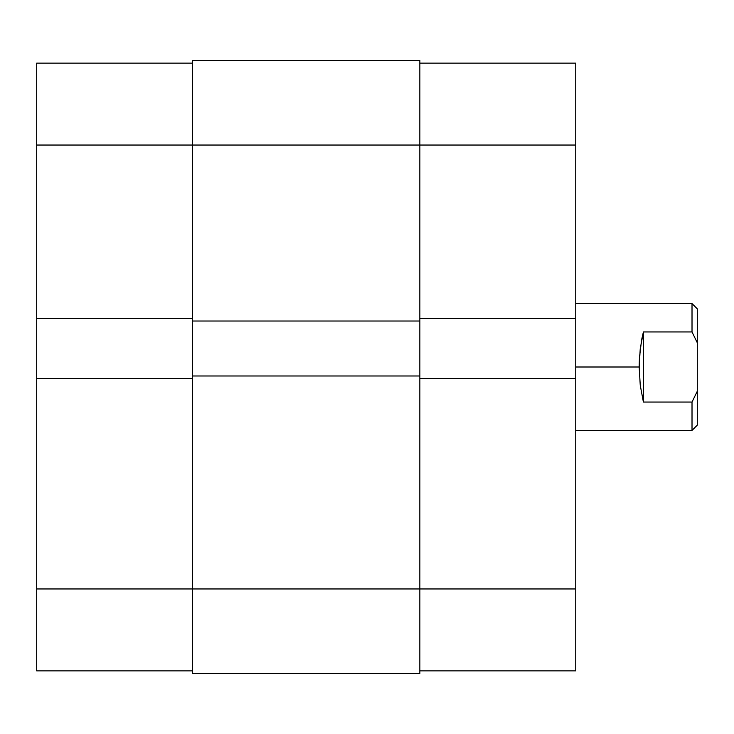 <?xml version="1.0" encoding="UTF-8"?>
<svg xmlns="http://www.w3.org/2000/svg" width="734" height="734" viewBox="0 0 734 734"><rect width="100%" height="100%" fill="white"/><g stroke="black" fill="none" stroke-linecap="round" stroke-linejoin="round"><path stroke-width="1.1" d="M36.7 378.625L36.7 588.962L192.602 588.962L36.7 588.962L36.7 670.876L192.602 670.876L36.7 670.876L36.7 318.382L36.7 378.625L192.602 378.625L36.7 378.625M192.602 63.124L36.7 63.124L36.7 318.382L192.602 318.382L36.7 318.382L36.7 145.038L192.602 145.038L36.7 145.038L36.7 63.124L192.602 63.124M419.848 60.482L192.602 60.482L192.602 145.038L419.848 145.038L419.848 60.482L192.602 60.482L192.602 321.024L419.848 321.024L419.848 145.038L192.602 145.038L192.602 321.024L419.848 321.024L419.848 375.982L419.848 145.038L575.75 145.038L419.848 145.038L419.848 60.482M192.602 321.024L192.602 375.982L419.848 375.982L192.602 375.982L192.602 588.962L419.848 588.962L419.848 375.982L419.848 588.962L192.602 588.962L192.602 673.518L419.848 673.518L419.848 588.962L419.848 673.518L192.602 673.518L192.602 321.024M575.75 318.382L575.75 63.124L419.848 63.124L575.75 63.124L575.75 378.625L575.75 318.382L419.848 318.382L575.75 318.382M419.848 670.876L575.75 670.876L575.75 378.625L419.848 378.625L575.75 378.625L575.75 588.962L419.848 588.962L575.75 588.962L575.75 670.876L419.848 670.876M697.3 308.867L697.3 342.778L692.015 331.942L643.397 331.942L641.571 340.035L639.442 357.752L639.167 367L640.25 385.304L643.397 402.058L643.397 331.942L643.397 402.058L692.015 402.058L697.3 391.222L697.3 342.778L697.3 425.133L697.3 391.222L692.015 402.058L692.015 430.418L692.015 402.058L643.397 402.058L640.25 385.304L639.167 367L575.75 367L639.167 367L640.25 348.696L643.397 331.942L692.015 331.942L692.015 303.582L692.015 331.942L697.3 342.778L697.3 308.867L692.015 303.582L575.75 303.582M697.3 425.133L692.015 430.418L575.75 430.418"/></g></svg>
